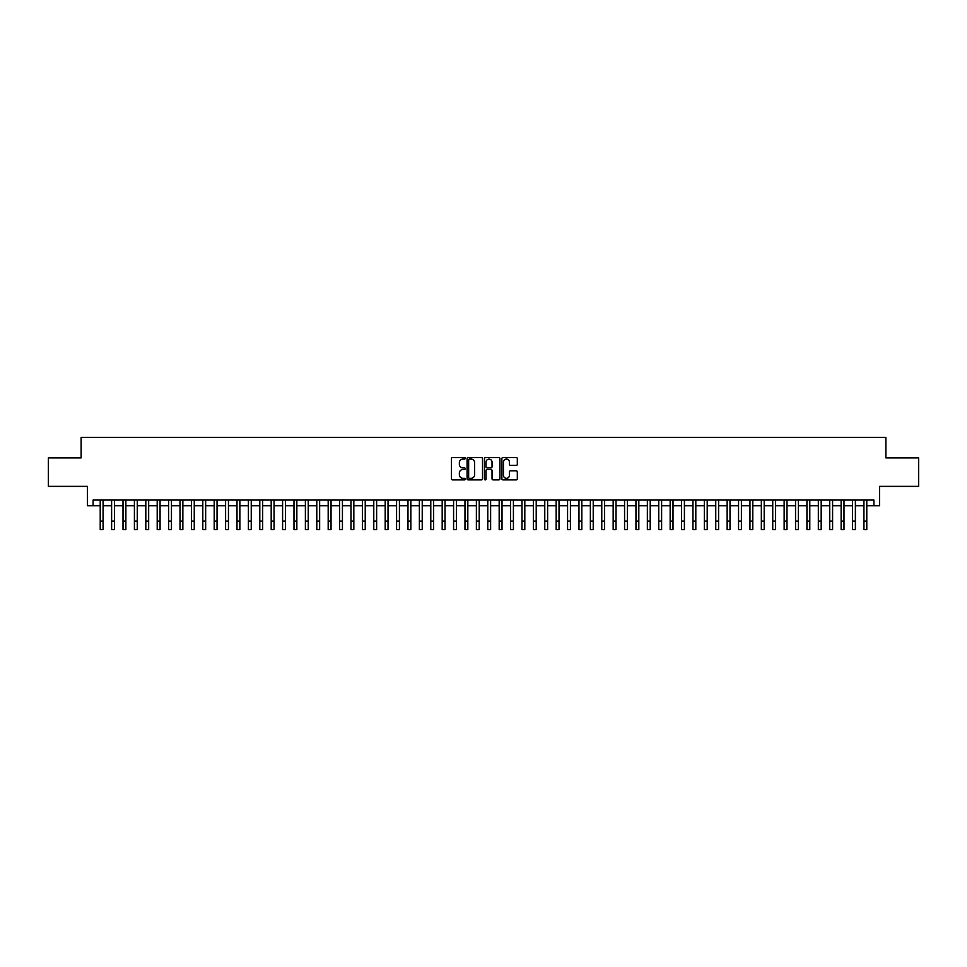 <?xml version="1.0" encoding="UTF-8"?>
<svg xmlns="http://www.w3.org/2000/svg" width="967" height="967" viewBox="0 0 967 967"><rect width="100%" height="100%" fill="white"/><g stroke="black" fill="none" stroke-linecap="round" stroke-linejoin="round"><path stroke-width="1.45" d="M465.26 458.31A0.786 0.786 0 0 0 464.474 457.524L452.592 457.524A1.124 1.124 0 0 0 451.468 458.636L451.468 478.786A1.124 1.124 0 0 0 452.592 479.898L464.474 479.898A0.786 0.786 0 0 0 465.26 479.112A0.786 0.786 0 0 0 464.474 478.327L462.939 478.327A3.578 3.578 0 0 1 459.361 474.749L459.361 473.068A3.578 3.578 0 0 1 462.939 469.491L464.474 469.491A0.786 0.786 0 0 0 465.26 468.705A0.786 0.786 0 0 0 464.474 467.931L462.939 467.931A3.578 3.578 0 0 1 459.361 464.341L459.361 462.673A3.578 3.578 0 0 1 462.939 459.083L464.474 459.083A0.786 0.786 0 0 0 465.26 458.31M516.197 465.405A1.124 1.124 0 0 0 517.321 464.293L517.321 458.636A1.124 1.124 0 0 0 516.197 457.524L502.997 457.524A1.124 1.124 0 0 0 501.873 458.636L501.873 478.786A1.124 1.124 0 0 0 502.997 479.898L516.197 479.898A1.124 1.124 0 0 0 517.321 478.786L517.321 471.956A1.124 1.124 0 0 0 516.197 470.832L510.552 470.832A1.124 1.124 0 0 0 509.428 471.956L509.428 475.341A2.998 2.998 0 0 1 506.442 478.327A2.998 2.998 0 0 1 503.444 475.341L503.444 462.081A2.998 2.998 0 0 1 506.442 459.083A2.998 2.998 0 0 1 509.428 462.081L509.428 464.293A1.124 1.124 0 0 0 510.552 465.405L516.197 465.405M93.086 505.753L93.086 500.06L873.914 500.06L873.914 505.753L879.607 505.753L879.607 486.377L918.65 486.377L918.65 457.887L885.881 457.887L885.881 437.362L81.119 437.362L81.119 457.887L48.35 457.887L48.35 486.377L87.393 486.377L87.393 505.753L100.217 505.753M482.521 458.636A1.124 1.124 0 0 0 481.397 457.524L468.197 457.524A1.124 1.124 0 0 0 467.085 458.636L467.085 478.786A1.124 1.124 0 0 0 468.197 479.898L481.397 479.898A1.124 1.124 0 0 0 482.521 478.786L482.521 458.636M485.603 457.524L498.803 457.524A1.124 1.124 0 0 1 499.915 458.636L499.915 478.786A1.124 1.124 0 0 1 498.803 479.898L493.146 479.898A1.124 1.124 0 0 1 492.034 478.786L492.034 470.615A1.124 1.124 0 0 0 490.91 469.491L487.163 469.491A1.124 1.124 0 0 0 486.05 470.615L486.05 479.112A0.786 0.786 0 0 1 485.265 479.898A0.786 0.786 0 0 1 484.479 479.112L484.479 458.636A1.124 1.124 0 0 1 485.603 457.524M103.07 505.753L111.616 505.753M114.469 505.753L123.014 505.753M125.867 505.753L134.413 505.753M137.266 505.753L145.812 505.753M148.664 505.753L157.21 505.753M160.063 505.753L168.609 505.753M171.461 505.753L180.007 505.753M182.86 505.753L191.406 505.753M194.258 505.753L202.804 505.753M205.657 505.753L214.203 505.753M217.055 505.753L225.601 505.753M228.454 505.753L237 505.753M239.852 505.753L248.398 505.753M251.251 505.753L259.797 505.753M262.649 505.753L271.195 505.753M274.048 505.753L282.594 505.753M285.446 505.753L293.992 505.753M296.845 505.753L305.391 505.753M308.243 505.753L316.789 505.753M319.642 505.753L328.188 505.753M331.04 505.753L339.586 505.753M342.439 505.753L350.985 505.753M353.837 505.753L362.383 505.753M365.236 505.753L373.782 505.753M376.634 505.753L385.18 505.753M388.033 505.753L396.579 505.753M399.431 505.753L407.977 505.753M410.83 505.753L419.376 505.753M422.228 505.753L430.786 505.753M433.627 505.753L442.185 505.753M445.025 505.753L453.583 505.753M456.424 505.753L464.982 505.753M467.823 505.753L476.38 505.753M479.221 505.753L487.779 505.753M490.62 505.753L499.177 505.753M502.018 505.753L510.576 505.753M513.417 505.753L521.975 505.753M524.815 505.753L533.373 505.753M536.214 505.753L544.772 505.753M547.624 505.753L556.17 505.753M559.023 505.753L567.569 505.753M570.421 505.753L578.967 505.753M581.82 505.753L590.366 505.753M593.218 505.753L601.764 505.753M604.617 505.753L613.163 505.753M616.015 505.753L624.561 505.753M627.414 505.753L635.96 505.753M638.812 505.753L647.358 505.753M650.211 505.753L658.757 505.753M661.609 505.753L670.155 505.753M673.008 505.753L681.554 505.753M684.406 505.753L692.952 505.753M695.805 505.753L704.351 505.753M707.203 505.753L715.749 505.753M718.602 505.753L727.148 505.753M730 505.753L738.546 505.753M741.399 505.753L749.945 505.753M752.797 505.753L761.343 505.753M764.196 505.753L772.742 505.753M775.594 505.753L784.14 505.753M786.993 505.753L795.539 505.753M798.391 505.753L806.937 505.753M809.79 505.753L818.336 505.753M821.188 505.753L829.734 505.753M832.587 505.753L841.133 505.753M843.986 505.753L852.531 505.753M855.384 505.753L863.93 505.753M866.783 505.753L873.914 505.753M469.43 459.083A0.786 0.786 0 0 0 468.644 459.869L468.644 477.553A0.786 0.786 0 0 0 469.43 478.327L471.05 478.327A3.578 3.578 0 0 0 474.628 474.749L474.628 462.673A3.578 3.578 0 0 0 471.05 459.083L469.43 459.083M492.034 462.141A2.998 2.998 0 0 0 489.036 459.144A2.998 2.998 0 0 0 486.05 462.141L486.05 466.807A1.124 1.124 0 0 0 487.163 467.931L490.91 467.931A1.124 1.124 0 0 0 492.034 466.807L492.034 462.141M100.217 521.092L103.07 521.092L103.07 529.638L100.217 529.638L100.217 500.06M103.07 521.092L103.07 500.06M111.616 521.092L114.469 521.092L114.469 529.638L111.616 529.638L111.616 500.06M114.469 521.092L114.469 500.06M123.014 521.092L125.867 521.092L125.867 529.638L123.014 529.638L123.014 500.06M125.867 521.092L125.867 500.06M134.413 521.092L137.266 521.092L137.266 529.638L134.413 529.638L134.413 500.06M137.266 521.092L137.266 500.06M145.812 521.092L148.664 521.092L148.664 529.638L145.812 529.638L145.812 500.06M148.664 521.092L148.664 500.06M157.21 521.092L160.063 521.092L160.063 529.638L157.21 529.638L157.21 500.06M160.063 521.092L160.063 500.06M168.609 521.092L171.461 521.092L171.461 529.638L168.609 529.638L168.609 500.06M171.461 521.092L171.461 500.06M180.007 521.092L182.86 521.092L182.86 529.638L180.007 529.638L180.007 500.06M182.86 521.092L182.86 500.06M191.406 521.092L194.258 521.092L194.258 529.638L191.406 529.638L191.406 500.06M194.258 521.092L194.258 500.06M202.804 521.092L205.657 521.092L205.657 529.638L202.804 529.638L202.804 500.06M205.657 521.092L205.657 500.06M214.203 521.092L217.055 521.092L217.055 529.638L214.203 529.638L214.203 500.06M217.055 521.092L217.055 500.06M225.601 521.092L228.454 521.092L228.454 529.638L225.601 529.638L225.601 500.06M228.454 521.092L228.454 500.06M237 521.092L239.852 521.092L239.852 529.638L237 529.638L237 500.06M239.852 521.092L239.852 500.06M248.398 521.092L251.251 521.092L251.251 529.638L248.398 529.638L248.398 500.06M251.251 521.092L251.251 500.06M259.797 521.092L262.649 521.092L262.649 529.638L259.797 529.638L259.797 500.06M262.649 521.092L262.649 500.06M271.195 521.092L274.048 521.092L274.048 529.638L271.195 529.638L271.195 500.06M274.048 521.092L274.048 500.06M282.594 521.092L285.446 521.092L285.446 529.638L282.594 529.638L282.594 500.06M285.446 521.092L285.446 500.06M293.992 521.092L296.845 521.092L296.845 529.638L293.992 529.638L293.992 500.06M296.845 521.092L296.845 500.06M305.391 521.092L308.243 521.092L308.243 529.638L305.391 529.638L305.391 500.06M308.243 521.092L308.243 500.06M316.789 521.092L319.642 521.092L319.642 529.638L316.789 529.638L316.789 500.06M319.642 521.092L319.642 500.06M328.188 521.092L331.04 521.092L331.04 529.638L328.188 529.638L328.188 500.06M331.04 521.092L331.04 500.06M339.586 521.092L342.439 521.092L342.439 529.638L339.586 529.638L339.586 500.06M342.439 521.092L342.439 500.06M350.985 521.092L353.837 521.092L353.837 529.638L350.985 529.638L350.985 500.06M353.837 521.092L353.837 500.06M362.383 521.092L365.236 521.092L365.236 529.638L362.383 529.638L362.383 500.06M365.236 521.092L365.236 500.06M373.782 521.092L376.634 521.092L376.634 529.638L373.782 529.638L373.782 500.06M376.634 521.092L376.634 500.06M385.18 521.092L388.033 521.092L388.033 529.638L385.18 529.638L385.18 500.06M388.033 521.092L388.033 500.06M396.579 521.092L399.431 521.092L399.431 529.638L396.579 529.638L396.579 500.06M399.431 521.092L399.431 500.06M407.977 521.092L410.83 521.092L410.83 529.638L407.977 529.638L407.977 500.06M410.83 521.092L410.83 500.06M419.376 521.092L422.228 521.092L422.228 529.638L419.376 529.638L419.376 500.06M422.228 521.092L422.228 500.06M430.786 521.092L433.627 521.092L433.627 529.638L430.786 529.638L430.786 500.06M433.627 521.092L433.627 500.06M442.185 521.092L445.025 521.092L445.025 529.638L442.185 529.638L442.185 500.06M445.025 521.092L445.025 500.06M453.583 521.092L456.424 521.092L456.424 529.638L453.583 529.638L453.583 500.06M456.424 521.092L456.424 500.06M464.982 521.092L467.823 521.092L467.823 529.638L464.982 529.638L464.982 500.06M467.823 521.092L467.823 500.06M476.38 521.092L479.221 521.092L479.221 529.638L476.38 529.638L476.38 500.06M479.221 521.092L479.221 500.06M487.779 521.092L490.62 521.092L490.62 529.638L487.779 529.638L487.779 500.06M490.62 521.092L490.62 500.06M499.177 521.092L502.018 521.092L502.018 529.638L499.177 529.638L499.177 500.06M502.018 521.092L502.018 500.06M510.576 521.092L513.417 521.092L513.417 529.638L510.576 529.638L510.576 500.06M513.417 521.092L513.417 500.06M521.975 521.092L524.815 521.092L524.815 529.638L521.975 529.638L521.975 500.06M524.815 521.092L524.815 500.06M533.373 521.092L536.214 521.092L536.214 529.638L533.373 529.638L533.373 500.06M536.214 521.092L536.214 500.06M544.772 521.092L547.624 521.092L547.624 529.638L544.772 529.638L544.772 500.06M547.624 521.092L547.624 500.06M556.17 521.092L559.023 521.092L559.023 529.638L556.17 529.638L556.17 500.06M559.023 521.092L559.023 500.06M567.569 521.092L570.421 521.092L570.421 529.638L567.569 529.638L567.569 500.06M570.421 521.092L570.421 500.06M578.967 521.092L581.82 521.092L581.82 529.638L578.967 529.638L578.967 500.06M581.82 521.092L581.82 500.06M590.366 521.092L593.218 521.092L593.218 529.638L590.366 529.638L590.366 500.06M593.218 521.092L593.218 500.06M601.764 521.092L604.617 521.092L604.617 529.638L601.764 529.638L601.764 500.06M604.617 521.092L604.617 500.06M613.163 521.092L616.015 521.092L616.015 529.638L613.163 529.638L613.163 500.06M616.015 521.092L616.015 500.06M624.561 521.092L627.414 521.092L627.414 529.638L624.561 529.638L624.561 500.06M627.414 521.092L627.414 500.06M635.96 521.092L638.812 521.092L638.812 529.638L635.96 529.638L635.96 500.06M638.812 521.092L638.812 500.06M647.358 521.092L650.211 521.092L650.211 529.638L647.358 529.638L647.358 500.06M650.211 521.092L650.211 500.06M658.757 521.092L661.609 521.092L661.609 529.638L658.757 529.638L658.757 500.06M661.609 521.092L661.609 500.06M670.155 521.092L673.008 521.092L673.008 529.638L670.155 529.638L670.155 500.06M673.008 521.092L673.008 500.06M681.554 521.092L684.406 521.092L684.406 529.638L681.554 529.638L681.554 500.06M684.406 521.092L684.406 500.06M692.952 521.092L695.805 521.092L695.805 529.638L692.952 529.638L692.952 500.06M695.805 521.092L695.805 500.06M704.351 521.092L707.203 521.092L707.203 529.638L704.351 529.638L704.351 500.06M707.203 521.092L707.203 500.06M715.749 521.092L718.602 521.092L718.602 529.638L715.749 529.638L715.749 500.06M718.602 521.092L718.602 500.06M727.148 521.092L730 521.092L730 529.638L727.148 529.638L727.148 500.06M730 521.092L730 500.06M738.546 521.092L741.399 521.092L741.399 529.638L738.546 529.638L738.546 500.06M741.399 521.092L741.399 500.06M749.945 521.092L752.797 521.092L752.797 529.638L749.945 529.638L749.945 500.06M752.797 521.092L752.797 500.06M761.343 521.092L764.196 521.092L764.196 529.638L761.343 529.638L761.343 500.06M764.196 521.092L764.196 500.06M772.742 521.092L775.594 521.092L775.594 529.638L772.742 529.638L772.742 500.06M775.594 521.092L775.594 500.06M784.14 521.092L786.993 521.092L786.993 529.638L784.14 529.638L784.14 500.06M786.993 521.092L786.993 500.06M795.539 521.092L798.391 521.092L798.391 529.638L795.539 529.638L795.539 500.06M798.391 521.092L798.391 500.06M806.937 521.092L809.79 521.092L809.79 529.638L806.937 529.638L806.937 500.06M809.79 521.092L809.79 500.06M818.336 521.092L821.188 521.092L821.188 529.638L818.336 529.638L818.336 500.06M821.188 521.092L821.188 500.06M829.734 521.092L832.587 521.092L832.587 529.638L829.734 529.638L829.734 500.06M832.587 521.092L832.587 500.06M841.133 521.092L843.986 521.092L843.986 529.638L841.133 529.638L841.133 500.06M843.986 521.092L843.986 500.06M852.531 521.092L855.384 521.092L855.384 529.638L852.531 529.638L852.531 500.06M855.384 521.092L855.384 500.06M863.93 521.092L866.783 521.092L866.783 529.638L863.93 529.638L863.93 500.06M866.783 521.092L866.783 500.06"/></g></svg>
